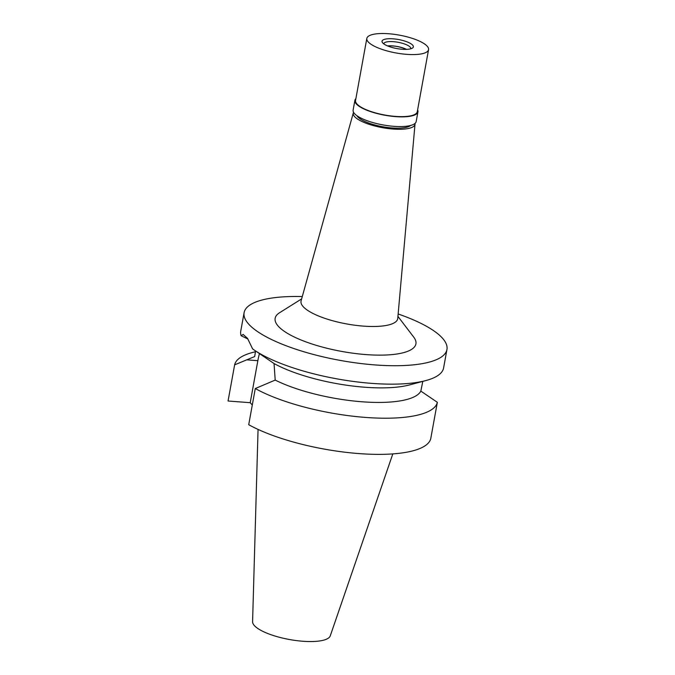 <?xml version="1.0" encoding="UTF-8"?>
<svg xmlns="http://www.w3.org/2000/svg" width="675" height="675" viewBox="0 0 675 675"><rect width="100%" height="100%" fill="white"/><g stroke="black" fill="none" stroke-linecap="round" stroke-linejoin="round"><path stroke-width="1.01" d="M258.061 429.41L252.585 621.717A39.513 11.424 10.3 0 0 302.83 641.25A39.513 11.424 10.3 0 0 330.269 635.833L392.808 453.904M255.572 351.017L254.677 356.56L234.63 364.854L228.057 401.017L250.214 402.688L252.281 405.059M437.349 402.308A103.081 29.793 -169.7 0 1 365.496 417.42A103.081 29.793 -169.7 0 1 255.285 388.538L248.712 424.702A103.081 29.793 10.3 0 0 358.923 453.583A103.081 29.793 10.3 0 0 430.777 438.48L437.349 402.308L420.837 391.103A85.151 24.612 10.3 0 1 362.137 401.785A85.151 24.612 10.3 0 1 275.198 380.084L274.05 363.547L253.074 349.245M250.214 402.688L257.85 360.686A36.079 11.753 94.3 0 1 259.411 353.7M234.63 364.854A103.081 29.793 -169.7 0 1 252.323 352.544L255.462 351.709M255.285 388.538L275.198 380.084M253.429 349.498L252.939 349.152A103.081 29.793 10.3 0 1 252.627 348.924L247.523 338.369L243.152 334.454L241.11 335.72L247.953 339.036M398.149 313.976A103.081 29.793 -169.7 0 1 446.943 349.532A103.081 29.793 -169.7 0 1 375.038 364.93A103.081 29.793 -169.7 0 1 244.105 312.668L240.756 331.104A103.081 29.793 10.3 0 0 241.11 335.72M422.803 381.383L420.837 391.103M252.939 349.152A103.081 29.793 10.3 0 0 371.689 383.366A103.081 29.793 10.3 0 0 425.832 380.573A103.081 29.793 10.3 0 0 443.593 367.968L446.943 349.532M425.832 380.573L409.514 384.927A85.151 24.612 -169.7 0 1 364.778 387.231A85.151 24.612 -169.7 0 1 274.05 363.547M244.105 312.668A103.081 29.793 -169.7 0 1 302.29 296.553M301.641 298.898L279.534 312.761A71.542 20.68 10.3 0 0 294.106 336.909A71.542 20.68 10.3 0 0 366.01 354.586A71.542 20.68 10.3 0 0 413.75 337.154L397.929 316.398M353.303 112.919L301.101 300.839A49.132 14.2 10.3 0 0 363.428 326.118A49.132 14.2 -169.7 0 0 397.752 318.406L415.015 124.141A31.371 9.07 -169.7 0 1 393.095 129.06A31.371 9.07 -169.7 0 1 353.303 112.919A31.371 9.07 -169.7 0 1 353.565 112.286M414.99 123.449A31.371 9.07 -169.7 0 1 415.015 124.141M356.965 115.729A28.013 8.1 10.3 0 0 392.133 127.963A28.013 8.1 10.3 0 0 410.594 125.474M406.384 49.376A13.449 3.89 10.3 0 0 392.69 45.967A13.449 3.89 10.3 0 0 387.678 45.976M354.89 100.372L353.118 110.084A32.046 9.264 10.3 0 0 393.82 126.326A32.046 9.264 10.3 0 0 416.18 121.542L417.943 111.831A32.046 9.264 -169.7 0 1 395.592 116.623A32.046 9.264 -169.7 0 1 354.89 100.372A32.046 9.264 -169.7 0 1 355.885 98.634M417.614 109.856A32.046 9.264 -169.7 0 1 417.943 111.831M366.82 38.441L355.548 100.491A31.371 9.07 10.3 0 0 395.398 116.404A31.371 9.07 10.3 0 0 417.277 111.713L428.558 49.655A31.371 9.07 -169.7 0 1 406.671 54.346A31.371 9.07 -169.7 0 1 366.82 38.441A31.371 9.07 -169.7 0 1 388.707 33.75A31.371 9.07 -169.7 0 1 428.558 49.655M393.137 38.829A15.913 4.598 10.3 0 0 382.523 42.702A15.913 4.598 10.3 0 0 402.249 49.267A15.913 4.598 10.3 0 0 412.366 48.127A15.913 4.598 10.3 0 0 409.126 42.753A15.913 4.598 10.3 0 0 393.137 38.829M410.695 48.811A13.669 3.949 10.3 0 0 410.754 48.6A13.669 3.949 10.3 0 0 393.39 41.673A13.669 3.949 10.3 0 0 383.856 43.715A13.669 3.949 10.3 0 0 383.839 43.934M387.509 45.908A13.669 3.949 -169.7 0 1 392.631 45.892A13.669 3.949 -169.7 0 1 406.569 49.368M257.85 360.686L246.578 359.834"/></g></svg>
